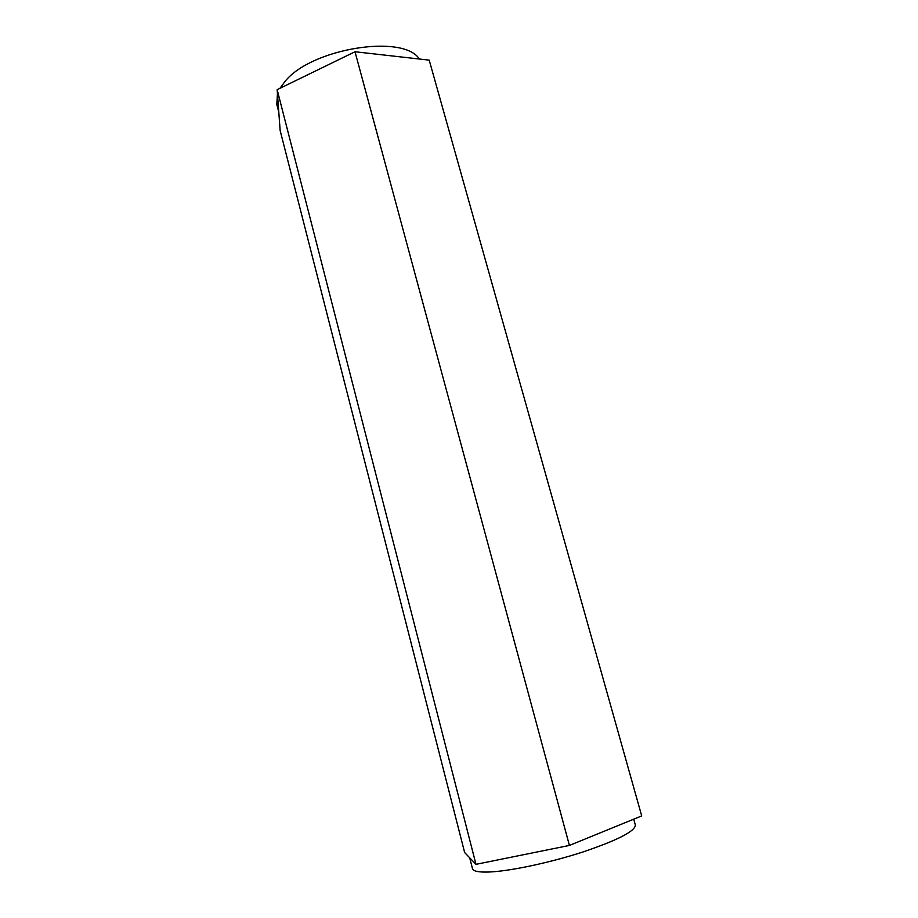 <?xml version="1.0" encoding="UTF-8"?>
<svg xmlns="http://www.w3.org/2000/svg" width="918" height="918" viewBox="0 0 918 918"><rect width="100%" height="100%" fill="white"/><g stroke="black" fill="none" stroke-linecap="round" stroke-linejoin="round"><path stroke-width="1.38" d="M277.156 89.666L475.983 864.331L464.646 852.547L280.139 130.494L277.156 89.666L355.014 51.752L429.199 60.129L641.705 815.918L569.412 845.432L355.014 51.752M279.933 88.312L285.246 81.151C311.845 48.218 403.576 33.771 419.342 59.016M278.808 112.225L276.823 104.468L277.443 93.682M475.983 864.331L569.412 845.432M469.695 857.791L472.483 868.658C473.206 871.297 478.875 872.41 489.466 871.997C510.351 871.102 550.054 862.679 583.01 851.95C617.791 840.142 635.245 831.169 635.359 825.018L633.718 819.177"/></g></svg>
